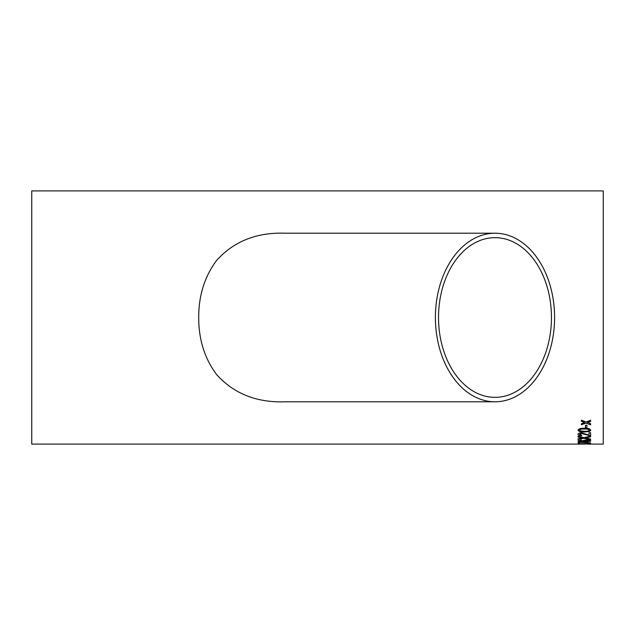 <?xml version="1.0" encoding="UTF-8"?>
<svg xmlns="http://www.w3.org/2000/svg" width="635" height="635" viewBox="0 0 635 635"><rect width="100%" height="100%" fill="white"/><g stroke="black" fill="none" stroke-linecap="round" stroke-linejoin="round"><path stroke-width="0.95" d="M585.446 444.095L31.75 444.095L31.75 190.905L603.25 190.905L603.25 444.095L586.899 444.095M585.446 427.657L585.446 425.267L586.899 425.267L586.899 427.657L585.446 427.657M578.001 430.189C578.739 428.752 580.874 428.117 584.398 428.284C587.923 428.117 590.05 428.752 590.788 430.189L589.566 431.443L584.398 431.975C580.858 432.157 578.723 431.562 578.001 430.189M581.557 435.84L581.723 435.253L579.453 434.356L581.501 433.451L590.621 435.896L590.621 432.721L589.002 432.721L589.002 435.142L581.485 432.792C579.215 432.911 578.056 433.427 578.001 434.34C578.033 435.237 579.223 435.737 581.557 435.84L581.557 435.761C579.223 435.666 578.033 435.166 578.001 434.269M585.414 437.983L590.621 439.031L590.621 439.626L583.827 438.309L578.001 439.452L578.001 438.856L582.398 438.015L578.001 437.055L578.001 436.324L583.851 437.65L590.621 436.094L590.621 436.832L586.161 437.825M581.398 440.301L580.104 440.436L579.453 440.801L579.826 441.103L584.033 441.42L582.366 440.753L586.462 439.857C589.074 439.896 590.51 440.222 590.788 440.817C590.24 441.508 588.216 441.809 584.716 441.738L579.43 441.468L578.001 440.777L581.231 439.896L581.398 440.301M590.621 442.952L578.16 441.984L578.16 443.198L579.779 443.198L579.779 442.27L590.621 442.952M578.001 443.746L590.788 443.746L578.001 443.746M587.931 422.378L590.621 423.799L590.621 424.839L586.01 423.085L581.398 424.751L581.398 423.712L584.589 422.537L581.398 421.267L581.398 420.148L586.01 422.005L590.621 420.235L590.621 421.362L587.431 422.561M494.99 401.788L285.782 401.788C257.032 402.884 233.99 393.835 216.662 374.634C204.613 358.489 198.628 339.439 198.723 317.5C198.628 295.823 204.494 276.916 216.321 260.794C233.632 241.308 256.786 232.116 285.782 233.212L494.99 233.212A84.288 59.595 90 0 0 435.396 317.5A84.288 59.595 90 0 0 494.99 401.788A84.288 59.595 90 0 0 554.593 317.5A84.288 59.595 90 0 0 494.99 233.212M551.458 317.5A79.851 56.467 90 0 0 494.99 237.649A79.851 56.467 90 0 0 438.523 317.5A79.851 56.467 90 0 0 494.99 397.351A79.851 56.467 90 0 0 551.45 318.706A79.851 56.467 90 0 0 551.458 317.5M590.621 421.291L587.931 422.307M584.589 422.537L581.398 421.203M590.621 424.767L586.01 423.085M586.01 423.021L581.398 424.688M590.788 443.667L586.764 443.897M584.398 443.984L589.328 443.746L584.39 443.905M582.478 443.897L578.025 443.706M589.328 443.746L579.453 443.746M579.779 443.119L578.16 443.119M590.621 442.873L579.779 442.27M581.398 440.222L579.453 440.801M584.033 441.42L582.366 440.682M590.788 440.738C590.24 441.428 588.216 441.73 584.716 441.666L579.43 441.389L578.001 440.698M589.328 440.841L586.518 440.182L583.827 440.857L586.43 441.42L589.328 440.841L586.518 440.261L583.827 440.857M590.621 436.753L586.161 437.745M582.398 438.015L578.001 436.975M590.621 439.547L583.827 438.309M583.827 438.237L578.001 439.372M590.621 435.824L581.501 433.38L579.453 434.356M581.723 435.181L581.557 435.761M590.788 430.117L589.566 431.371L584.398 431.903C580.858 432.086 578.723 431.49 578.001 430.117M589.328 430.189L589.328 430.117C588.55 429.189 586.907 428.815 584.39 428.99C581.866 428.815 580.223 429.189 579.453 430.125L580.319 430.951L584.39 431.276C586.907 431.451 588.558 431.094 589.328 430.189C588.55 429.26 586.907 428.887 584.39 429.062C581.866 428.887 580.223 429.26 579.453 430.197M586.899 427.585L585.446 427.585"/></g></svg>
